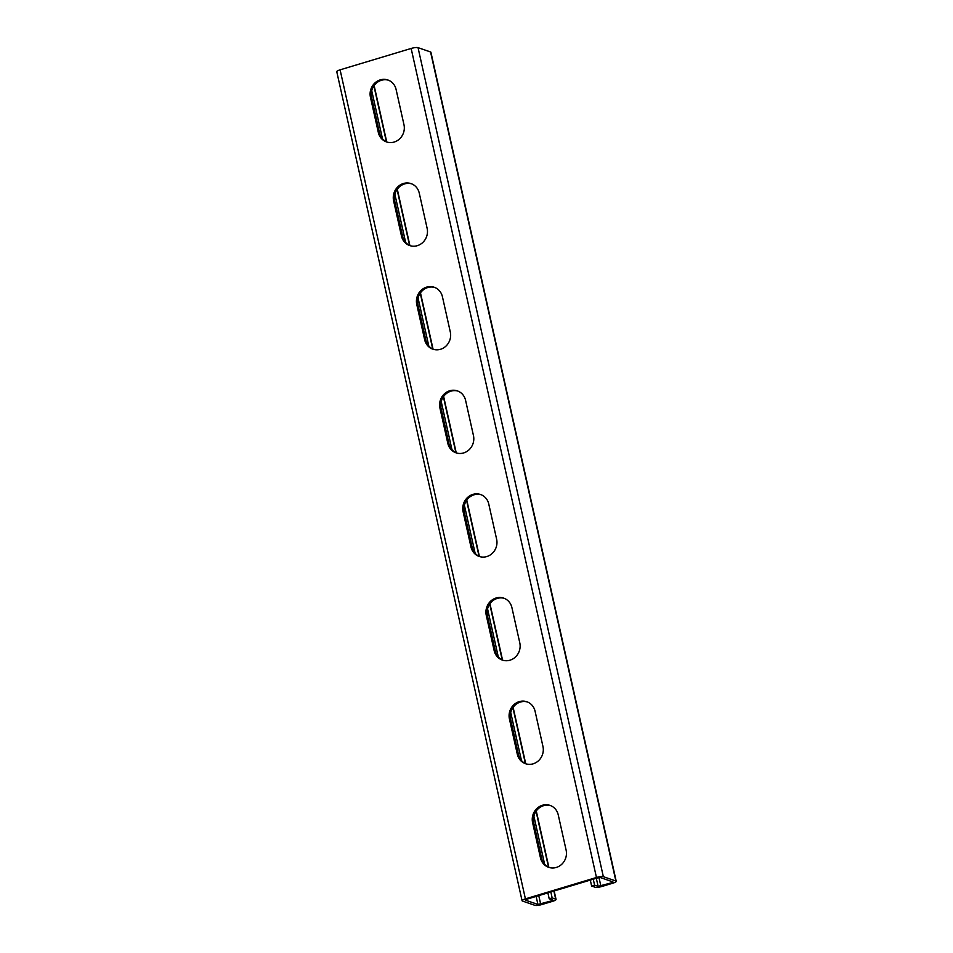 <?xml version="1.0" encoding="UTF-8"?>
<svg xmlns="http://www.w3.org/2000/svg" width="953" height="953" viewBox="0 0 953 953"><rect width="100%" height="100%" fill="white"/><g stroke="black" fill="none" stroke-linecap="round" stroke-linejoin="round"><path stroke-width="1.43" d="M340.102 69.831L525.413 898.87A5.432 1.144 167.4 0 0 522.077 900.728L336.766 71.701A5.432 1.144 -12.6 0 1 340.102 69.831L411.148 48.46A5.432 1.144 -12.6 0 1 418.033 47.65L430.565 51.974A5.432 1.144 -12.6 0 1 430.923 52.272L616.234 881.299A5.432 1.144 167.4 0 1 612.898 883.169L602.034 886.433A5.432 1.144 167.4 0 1 595.149 887.243L591.622 886.028L590.3 880.095M611.409 881.382L611.719 882.764L598.115 886.35L594.589 885.134L593.266 879.202M591.622 886.028L594.589 885.134M616.234 881.299A5.432 1.144 167.4 0 0 615.864 881.001L603.344 876.677A5.432 1.144 167.4 0 0 596.459 877.487L525.413 898.87M536.122 896.404L537.921 904.457L525.401 900.132L526.592 899.275L597.626 877.892L600.39 877.57L612.91 881.894L611.719 882.764M540.47 857.843A14.128 13.056 109.1 0 0 548.678 867.325A14.128 13.056 109.1 0 0 561.996 864.037A14.128 13.056 109.1 0 0 566.118 850.124L558.244 814.886A14.128 13.056 109.1 0 0 550.024 805.392A14.128 13.056 109.1 0 0 536.706 808.692A14.128 13.056 109.1 0 0 532.596 822.606L540.47 857.843L541.638 858.248L533.763 823.011A14.128 13.056 109.1 0 1 537.647 809.323A14.128 13.056 109.1 0 1 550.608 805.619M517.3 754.204A14.128 13.056 109.1 0 0 525.52 763.698A14.128 13.056 109.1 0 0 538.838 760.411A14.128 13.056 109.1 0 0 542.96 746.485L535.086 711.26A14.128 13.056 109.1 0 0 526.866 701.765A14.128 13.056 109.1 0 0 513.548 705.053A14.128 13.056 109.1 0 0 509.426 718.979L517.3 754.204L518.48 754.609L510.605 719.384A14.128 13.056 109.1 0 1 514.489 705.696A14.128 13.056 109.1 0 1 527.45 701.98M494.142 650.577A14.128 13.056 109.1 0 0 502.35 660.072A14.128 13.056 109.1 0 0 515.668 656.784A14.128 13.056 109.1 0 0 519.79 642.858L511.916 607.633A14.128 13.056 109.1 0 0 503.696 598.139A14.128 13.056 109.1 0 0 490.378 601.426A14.128 13.056 109.1 0 0 486.268 615.352L494.142 650.577L495.31 650.982L487.436 615.757A14.128 13.056 109.1 0 1 491.319 602.07A14.128 13.056 109.1 0 1 504.28 598.353M470.973 546.951A14.128 13.056 109.1 0 0 479.192 556.445A14.128 13.056 109.1 0 0 492.51 553.145A14.128 13.056 109.1 0 0 496.632 539.231L488.758 503.994A14.128 13.056 109.1 0 0 480.538 494.512A14.128 13.056 109.1 0 0 467.22 497.8A14.128 13.056 109.1 0 0 463.098 511.713L470.973 546.951L472.152 547.356L464.278 512.118A14.128 13.056 109.1 0 1 468.161 498.443A14.128 13.056 109.1 0 1 481.122 494.726M447.815 443.324A14.128 13.056 109.1 0 0 456.022 452.818A14.128 13.056 109.1 0 0 469.341 449.518A14.128 13.056 109.1 0 0 473.462 435.604L465.588 400.367A14.128 13.056 109.1 0 0 457.369 390.885A14.128 13.056 109.1 0 0 444.05 394.173A14.128 13.056 109.1 0 0 439.941 408.087L447.815 443.324L448.982 443.729L441.108 408.492A14.128 13.056 109.1 0 1 445.003 394.816A14.128 13.056 109.1 0 1 457.952 391.099M424.645 339.697A14.128 13.056 109.1 0 0 432.865 349.179A14.128 13.056 109.1 0 0 446.183 345.891A14.128 13.056 109.1 0 0 450.304 331.978L442.43 296.74A14.128 13.056 109.1 0 0 434.211 287.258A14.128 13.056 109.1 0 0 420.892 290.546A14.128 13.056 109.1 0 0 416.771 304.46L424.645 339.697L425.824 340.102L417.95 304.865A14.128 13.056 109.1 0 1 421.834 291.189A14.128 13.056 109.1 0 1 434.794 287.472M401.487 236.07A14.128 13.056 109.1 0 0 409.695 245.552A14.128 13.056 109.1 0 0 423.013 242.265A14.128 13.056 109.1 0 0 427.135 228.351L419.26 193.114A14.128 13.056 109.1 0 0 411.053 183.619A14.128 13.056 109.1 0 0 397.735 186.919A14.128 13.056 109.1 0 0 393.613 200.833L401.487 236.07L402.654 236.475L394.78 201.238A14.128 13.056 109.1 0 1 398.676 187.55A14.128 13.056 109.1 0 1 411.625 183.846M378.317 132.443A14.128 13.056 109.1 0 0 386.537 141.926A14.128 13.056 109.1 0 0 399.855 138.638A14.128 13.056 109.1 0 0 403.977 124.724L396.103 89.487A14.128 13.056 109.1 0 0 387.883 79.992A14.128 13.056 109.1 0 0 374.565 83.292A14.128 13.056 109.1 0 0 370.443 97.206L378.317 132.443L379.497 132.848L371.622 97.611A14.128 13.056 109.1 0 1 375.506 83.924A14.128 13.056 109.1 0 1 388.467 80.207M549.273 867.516A14.128 13.056 109.1 0 1 541.638 858.248M526.116 763.889A14.128 13.056 109.1 0 1 518.48 754.609M502.946 660.262A14.128 13.056 109.1 0 1 495.31 650.982M479.788 556.623A14.128 13.056 109.1 0 1 472.152 547.356M456.618 452.997A14.128 13.056 109.1 0 1 448.982 443.729M433.46 349.37A14.128 13.056 109.1 0 1 425.824 340.102M410.29 245.743A14.128 13.056 109.1 0 1 402.654 236.475M387.132 142.116A14.128 13.056 109.1 0 1 379.497 132.848M522.077 900.728A5.432 1.144 167.4 0 0 522.435 901.026L534.967 905.35A5.432 1.144 167.4 0 0 541.852 904.54L552.704 901.276A5.432 1.144 167.4 0 0 556.052 899.418A5.432 1.144 167.4 0 0 555.682 899.12L552.156 897.893L550.834 891.972M551.227 899.489L551.537 900.871L537.921 904.457M544.628 864.204L533.883 816.125M521.47 760.565L510.713 712.487M498.3 656.939L487.555 608.86M475.142 553.312L464.385 505.233M451.972 449.685L441.227 401.606M428.814 346.058L418.057 297.979M405.644 242.431L394.899 194.352M382.487 138.804L371.73 90.714M552.156 897.893L549.202 898.786L552.871 900.12L551.537 900.871M549.202 898.786L547.88 892.866M430.565 51.974L615.864 881.001M418.033 47.65L603.344 876.677M411.148 48.46L596.459 877.487M538.767 895.606L540.673 904.135M373.91 85.889L386.406 141.794M397.067 189.516L409.564 245.421M420.237 293.155L432.733 349.048M443.395 396.782L455.891 452.675M466.565 500.408L479.061 556.302M489.723 604.035L502.219 659.941M512.893 707.662L525.389 763.567M536.051 811.289L548.547 867.194M553.884 891.055L555.682 899.12M532.596 822.606L533.763 823.011M509.426 718.979L510.605 719.384M486.268 615.352L487.436 615.757M463.098 511.713L464.278 512.118M439.941 408.087L441.108 408.492M416.771 304.46L417.95 304.865M393.613 200.833L394.78 201.238M370.443 97.206L371.622 97.611M598.984 877.594L600.866 886.028M596.304 878.297L598.115 886.35M374.136 85.567L386.739 141.949M397.294 189.194L409.897 245.576M420.464 292.821L433.067 349.203M443.621 396.448L456.225 452.83M466.791 500.087L479.395 556.469M489.949 603.714L502.553 660.095M513.119 707.34L525.722 763.722M536.277 810.967L548.88 867.349M554.158 890.972L556.052 899.418"/></g></svg>
